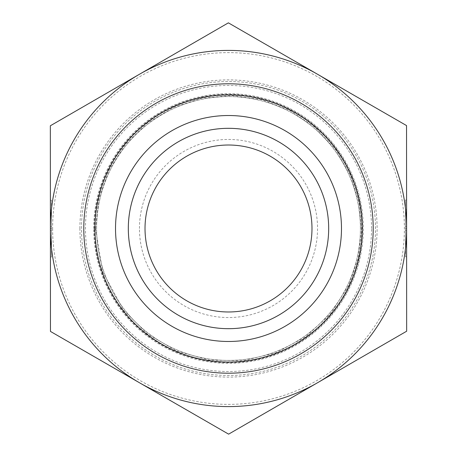 <?xml version="1.0" encoding="UTF-8"?>
<svg xmlns="http://www.w3.org/2000/svg" width="457" height="457" viewBox="0 0 457 457"><rect width="100%" height="100%" fill="white"/><g stroke="black" fill="none" stroke-linecap="round" stroke-linejoin="round"><path stroke-width="0.34" stroke-dasharray="2.29 1.71" d="M145.018 228.5A83.482 83.482 0 0 0 270.241 300.797A83.482 83.482 0 0 0 270.241 156.203A83.482 83.482 0 0 0 145.018 228.5M139.454 228.5A89.046 89.046 0 0 1 273.023 151.381A89.046 89.046 0 0 1 273.023 305.619A89.046 89.046 0 0 1 139.454 228.5M94.867 228.5A133.633 133.633 0 0 0 295.319 344.23A133.633 133.633 0 0 0 295.319 112.77A133.633 133.633 0 0 0 94.867 228.5M50.396 213.682L51.504 213.682L51.504 210.031L51.532 257.023L51.498 200.183L51.504 213.682L50.396 213.682L50.384 200.183L50.419 257.023L50.413 243.524L51.521 243.524L50.413 243.524L50.413 247.174L50.396 213.682M50.396 215.338L51.51 215.338L51.521 241.867L51.51 215.338L50.396 215.338L50.401 226.706L50.396 215.338L51.51 215.338L50.396 215.338L50.407 241.867L50.396 215.338M50.401 226.706L51.515 226.706M50.401 228.603L50.401 228.5A178.099 178.099 0 0 1 317.546 74.263A178.099 178.099 0 0 1 317.546 382.738A178.099 178.099 0 0 1 50.401 228.5A178.099 178.099 0 0 1 139.362 74.314L50.344 125.778L50.401 228.603L50.464 331.428L139.539 382.789A178.099 178.099 0 0 1 50.401 228.603L51.515 228.603M50.407 241.867L51.521 241.867L50.407 241.867L50.401 230.499L50.407 241.867L51.521 241.867L50.407 241.867M50.401 230.499L51.515 230.499M406.604 243.318L405.496 243.318L405.496 246.969L405.468 199.977L405.502 256.817L405.496 243.318L406.604 243.318L406.616 256.817L406.581 199.977L406.587 213.476L405.479 213.476L406.587 213.476L406.587 209.826L406.604 243.318M406.604 241.662L405.49 241.662L405.479 215.133L405.49 241.662L406.604 241.662L406.599 230.294L406.604 241.662L405.49 241.662L406.604 241.662L406.593 215.133L406.604 241.662M406.599 230.294L405.485 230.294M406.599 228.397A178.099 178.099 0 0 1 317.638 382.686L406.656 331.222L406.536 125.572L228.38 22.85L139.362 74.314A178.099 178.099 0 0 1 406.599 228.397L405.485 228.397M406.593 215.133L405.479 215.133L406.593 215.133L406.599 226.501L406.593 215.133L405.479 215.133L406.593 215.133M406.599 226.501L405.485 226.501M81.506 228.5A146.994 146.994 0 0 1 301.974 101.186A146.994 146.994 0 0 1 302.043 355.769A146.994 146.994 0 0 1 81.506 228.5M81.506 228.586A146.994 146.994 0 0 1 301.923 101.157A146.994 146.994 0 0 1 302.071 355.757A146.994 146.994 0 0 1 81.506 228.586M228.62 434.15L317.638 382.686A178.099 178.099 0 0 1 139.539 382.789L228.62 434.15M52.629 228.5A175.871 175.871 0 0 0 316.438 380.812A175.871 175.871 0 0 0 316.438 76.188A175.871 175.871 0 0 0 52.629 228.5M79.901 228.586A148.599 148.599 0 0 1 302.728 99.763A148.599 148.599 0 0 1 302.877 357.151A148.599 148.599 0 0 1 79.901 228.586M360.402 228.5A131.902 131.902 0 0 0 162.549 114.267A131.902 131.902 0 0 0 162.549 342.733A131.902 131.902 0 0 0 360.402 228.5A131.902 131.902 0 0 1 162.549 342.733A131.902 131.902 0 0 1 162.549 114.267A131.902 131.902 0 0 1 360.402 228.5A131.902 131.902 0 0 1 162.549 342.733A131.902 131.902 0 0 1 162.549 114.267A131.902 131.902 0 0 1 360.402 228.5M373.203 228.5A144.703 144.703 0 0 1 156.145 353.821A144.703 144.703 0 0 1 156.145 103.179A144.703 144.703 0 0 1 373.203 228.5M93.691 228.58A134.809 134.809 0 0 1 295.833 111.714A134.809 134.809 0 0 1 295.97 345.206A134.809 134.809 0 0 1 93.691 228.58M94.348 228.58A134.152 134.152 0 0 1 295.508 112.279A134.152 134.152 0 0 1 295.645 344.641A134.152 134.152 0 0 1 94.348 228.58M371.535 228.5A143.035 143.035 0 0 0 156.985 104.63A143.035 143.035 0 0 0 156.985 352.37A143.035 143.035 0 0 0 371.535 228.5M361.893 228.5A133.393 133.393 0 0 1 161.801 344.024A133.393 133.393 0 0 1 161.801 112.976A133.393 133.393 0 0 1 361.893 228.5M50.419 257.023L51.532 257.023M50.384 200.183L51.498 200.183M50.413 247.174L51.527 247.174M50.39 210.031L51.504 210.031M406.581 199.977L405.468 199.977M406.616 256.817L405.502 256.817M406.587 209.826L405.473 209.826M406.61 246.969L405.496 246.969M95.484 228.58L98.901 198.538L109.012 170.05L125.298 144.578L146.914 123.441L172.74 107.732L201.451 98.261L231.556 95.519L261.507 99.643L289.749 110.423L314.827 127.303L335.449 149.41L350.548 175.602L358.945 202.474L361.504 230.511L358.099 258.462L348.891 285.065L330.742 313.588L305.87 336.7L276.034 352.735L243.175 360.704L209.369 360.133L176.739 351.033L147.405 333.936L123.441 310.086L102.682 271.658L95.484 228.58"/><path stroke-width="0.69" d="M145.018 228.5A83.482 83.482 0 0 0 270.27 300.78A83.482 83.482 0 0 0 270.23 156.191A83.482 83.482 0 0 0 145.018 228.5M406.656 331.222L228.62 434.15L139.539 382.789A178.099 178.099 0 0 0 406.599 228.5L406.656 331.222M406.599 228.397A178.099 178.099 0 0 0 139.362 74.314A178.099 178.099 0 0 0 139.539 382.789L50.464 331.428L50.344 125.778L228.38 22.85L406.536 125.572L406.599 228.5M128.32 228.5A100.18 100.18 0 0 0 228.5 328.68A100.18 100.18 0 0 0 328.68 228.5A100.18 100.18 0 0 0 228.5 128.32A100.18 100.18 0 0 0 128.32 228.5M115.518 228.5A112.982 112.982 0 0 1 228.5 115.518A112.982 112.982 0 0 1 341.482 228.5A112.982 112.982 0 0 1 228.5 341.482A112.982 112.982 0 0 1 115.518 228.5M328.68 228.5A100.18 100.18 0 0 0 178.407 141.739A100.18 100.18 0 0 0 178.407 315.261A100.18 100.18 0 0 0 328.68 228.5M373.203 228.5A144.703 144.703 0 0 0 156.145 103.179A144.703 144.703 0 0 0 156.145 353.821A144.703 144.703 0 0 0 373.203 228.5M362.075 228.5A133.575 133.575 0 0 1 161.715 344.178A133.575 133.575 0 0 1 161.715 112.822A133.575 133.575 0 0 1 362.075 228.5"/></g></svg>
